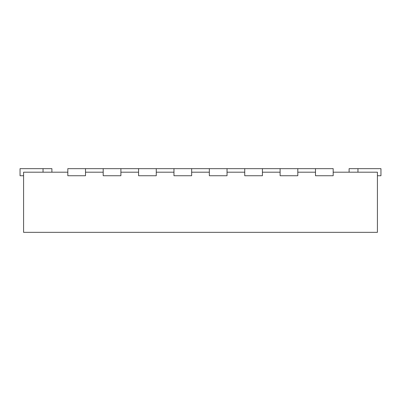 <?xml version="1.0" encoding="UTF-8"?>
<svg xmlns="http://www.w3.org/2000/svg" width="401" height="401" viewBox="0 0 401 401"><rect width="100%" height="100%" fill="white"/><g stroke="black" fill="none" stroke-linecap="round" stroke-linejoin="round"><path stroke-width="0.6" d="M67.814 172.194L23.589 172.194L23.589 232.344L377.411 232.344L377.411 172.194L333.186 172.194M85.508 172.194L103.197 172.194M120.891 172.194L138.581 172.194M156.27 172.194L173.964 172.194M191.653 172.194L209.347 172.194M227.036 172.194L244.73 172.194M262.419 172.194L280.109 172.194M297.803 172.194L315.492 172.194M85.508 168.656L85.508 175.733L67.814 175.733L67.814 168.656L103.197 168.656L103.197 175.733L120.891 175.733L120.891 168.656L138.581 168.656L138.581 175.733L156.27 175.733L156.27 168.656L173.964 168.656L173.964 175.733L191.653 175.733L191.653 168.656L209.347 168.656L209.347 175.733L227.036 175.733L227.036 168.656L244.73 168.656L244.73 175.733L262.419 175.733L262.419 168.656L280.109 168.656L280.109 175.733L297.803 175.733L297.803 168.656L315.492 168.656L315.492 175.733L333.186 175.733L333.186 168.656L315.492 168.656M51.894 172.194L51.894 168.656L43.047 168.656L43.047 172.194M43.047 168.656L20.05 168.656L20.05 175.733L23.589 175.733M377.411 175.733L380.95 175.733L380.95 168.656L349.106 168.656L349.106 172.194M103.197 168.656L120.891 168.656M138.581 168.656L156.27 168.656M173.964 168.656L191.653 168.656M209.347 168.656L227.036 168.656M244.73 168.656L262.419 168.656M280.109 168.656L297.803 168.656M357.953 168.656L357.953 172.194"/></g></svg>
